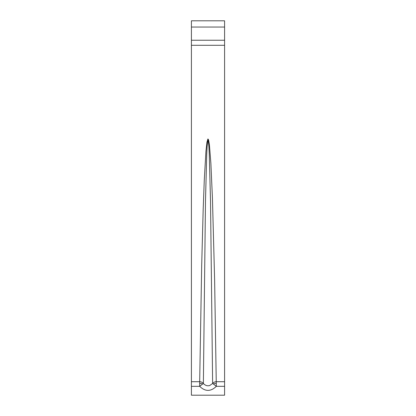 <?xml version="1.0" encoding="UTF-8"?>
<svg xmlns="http://www.w3.org/2000/svg" width="416" height="416" viewBox="0 0 416 416"><rect width="100%" height="100%" fill="white"/><g stroke="black" fill="none" stroke-linecap="round" stroke-linejoin="round"><path stroke-width="0.62" d="M203.377 383.443L205.473 201.604L206.736 153.998L207.116 146.338L208 139.001L208.884 146.344L209.264 154.014L210.527 201.604L212.623 383.443L216.32 386.324L214.614 279.552L212.446 198.526L210.876 163.15L209.373 144.388L208.556 139.828L207.922 138.949L206.929 142.241L205.92 151.507L204.277 180.138L203.185 209.388L201.692 265.169L199.68 381.716L191.412 381.716L191.412 395.2L224.588 395.2L224.588 381.716L216.32 381.716A4.737 4.607 -0.7 0 0 212.623 383.443L209.7 385.554L208 385.819L206.253 385.538L204.334 384.462L203.377 383.443A4.737 4.607 0.7 0 0 199.68 381.716L199.68 386.324L203.377 383.443M224.588 381.716L224.588 40.238L191.412 40.238L191.412 381.716M191.412 27.045L224.588 27.045L224.588 20.8L191.412 20.8L191.412 40.238M224.588 27.045L224.588 40.238M224.588 45.292L191.412 45.292M213.372 384.025A4.737 2.933 180 0 1 216.32 383.391M202.628 384.025A4.737 2.933 0 0 0 199.68 383.391M191.412 386.324L199.68 386.324C205.239 391.732 210.782 391.732 216.32 386.324L224.588 386.324"/></g></svg>
